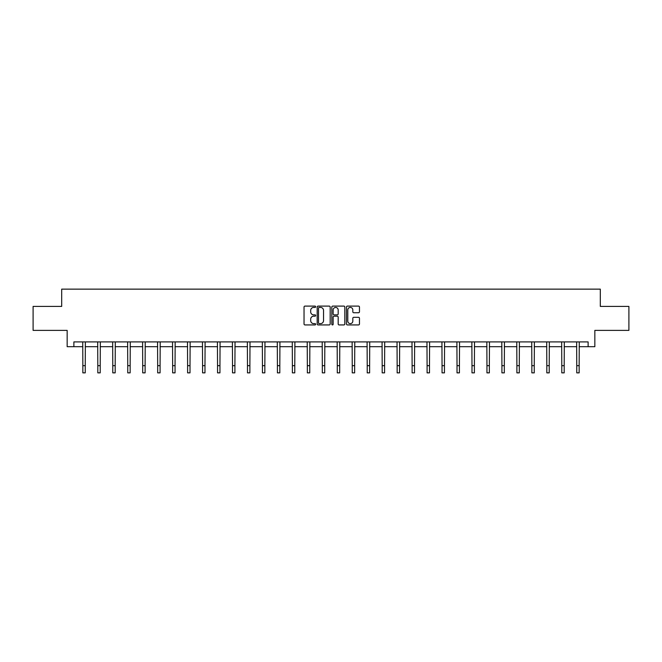 <?xml version="1.0" encoding="UTF-8"?>
<svg xmlns="http://www.w3.org/2000/svg" width="662" height="662" viewBox="0 0 662 662"><rect width="100%" height="100%" fill="white"/><g stroke="black" fill="none" stroke-linecap="round" stroke-linejoin="round"><path stroke-width="0.99" d="M315.65 306.763A0.662 0.662 0 0 0 314.988 306.101L304.983 306.101A0.943 0.943 0 0 0 304.04 307.044L304.04 323.999A0.943 0.943 0 0 0 304.983 324.934L314.988 324.934A0.662 0.662 0 0 0 315.65 324.281A0.662 0.662 0 0 0 314.988 323.619L313.697 323.619A3.012 3.012 0 0 1 310.685 320.607L310.685 319.192A3.012 3.012 0 0 1 313.697 316.179L314.988 316.179A0.662 0.662 0 0 0 315.65 315.517A0.662 0.662 0 0 0 314.988 314.864L313.697 314.864A3.012 3.012 0 0 1 310.685 311.843L310.685 310.437A3.012 3.012 0 0 1 313.697 307.425L314.988 307.425A0.662 0.662 0 0 0 315.65 306.763M358.523 312.745A0.943 0.943 0 0 0 359.466 311.802L359.466 307.044A0.943 0.943 0 0 0 358.523 306.101L347.409 306.101A0.943 0.943 0 0 0 346.466 307.044L346.466 323.999A0.943 0.943 0 0 0 347.409 324.934L358.523 324.934A0.943 0.943 0 0 0 359.466 323.999L359.466 318.248A0.943 0.943 0 0 0 358.523 317.313L353.765 317.313A0.943 0.943 0 0 0 352.821 318.248L352.821 321.103A2.516 2.516 0 0 1 350.306 323.619A2.516 2.516 0 0 1 347.79 321.103L347.79 309.94A2.516 2.516 0 0 1 350.306 307.425A2.516 2.516 0 0 1 352.821 309.94L352.821 311.802A0.943 0.943 0 0 0 353.765 312.745L358.523 312.745M73.879 346.698L73.879 341.906L588.121 341.906L588.121 346.698L594.84 346.698L594.84 330.388L628.9 330.388L628.9 306.407L600.31 306.407L600.31 289.137L61.69 289.137L61.69 306.407L33.1 306.407L33.1 330.388L67.16 330.388L67.16 346.698L82.849 346.698M330.173 307.044A0.943 0.943 0 0 0 329.237 306.101L318.124 306.101A0.943 0.943 0 0 0 317.181 307.044L317.181 323.999A0.943 0.943 0 0 0 318.124 324.934L329.237 324.934A0.943 0.943 0 0 0 330.173 323.999L330.173 307.044M332.763 306.101L343.876 306.101A0.943 0.943 0 0 1 344.819 307.044L344.819 323.999A0.943 0.943 0 0 1 343.876 324.934L339.126 324.934A0.943 0.943 0 0 1 338.183 323.999L338.183 317.123A0.943 0.943 0 0 0 337.239 316.179L334.087 316.179A0.943 0.943 0 0 0 333.143 317.123L333.143 324.281A0.662 0.662 0 0 1 332.481 324.934A0.662 0.662 0 0 1 331.827 324.281L331.827 307.044A0.943 0.943 0 0 1 332.763 306.101M85.241 346.698L97.811 346.698M100.21 346.698L112.78 346.698M115.18 346.698L127.749 346.698M130.149 346.698L142.711 346.698M145.11 346.698L157.68 346.698M160.08 346.698L172.65 346.698M175.049 346.698L187.611 346.698M190.011 346.698L202.58 346.698M204.98 346.698L217.55 346.698M219.95 346.698L232.519 346.698M234.911 346.698L247.48 346.698M249.88 346.698L262.45 346.698M264.85 346.698L277.419 346.698M279.811 346.698L292.381 346.698M294.78 346.698L307.35 346.698M309.75 346.698L322.32 346.698M324.719 346.698L337.281 346.698M339.68 346.698L352.25 346.698M354.65 346.698L367.22 346.698M369.619 346.698L382.189 346.698M384.581 346.698L397.15 346.698M399.55 346.698L412.12 346.698M414.52 346.698L427.089 346.698M429.481 346.698L442.051 346.698M444.45 346.698L457.02 346.698M459.42 346.698L471.989 346.698M474.389 346.698L486.951 346.698M489.35 346.698L501.92 346.698M504.32 346.698L516.89 346.698M519.289 346.698L531.851 346.698M534.251 346.698L546.82 346.698M549.22 346.698L561.79 346.698M564.189 346.698L576.759 346.698M579.151 346.698L588.121 346.698M319.158 307.425A0.662 0.662 0 0 0 318.496 308.078L318.496 322.957A0.662 0.662 0 0 0 319.158 323.619L320.524 323.619A3.012 3.012 0 0 0 323.536 320.607L323.536 310.437A3.012 3.012 0 0 0 320.524 307.425L319.158 307.425M338.183 309.99A2.516 2.516 0 0 0 335.659 307.466A2.516 2.516 0 0 0 333.143 309.99L333.143 313.92A0.943 0.943 0 0 0 334.087 314.864L337.239 314.864A0.943 0.943 0 0 0 338.183 313.92L338.183 309.99M82.725 341.906L82.849 365.672L85.241 365.672L85.365 341.906M82.849 365.672L82.849 372.863L85.241 372.863L85.241 365.672M97.695 341.906L97.811 365.672L100.21 365.672L100.334 341.906M97.811 365.672L97.811 372.863L100.21 372.863L100.21 365.672M112.656 341.906L112.78 365.672L115.18 365.672L115.304 341.906M112.78 365.672L112.78 372.863L115.18 372.863L115.18 365.672M127.625 341.906L127.749 365.672L130.149 365.672L130.265 341.906M127.749 365.672L127.749 372.863L130.149 372.863L130.149 365.672M142.595 341.906L142.711 365.672L145.11 365.672L145.235 341.906M142.711 365.672L142.711 372.863L145.11 372.863L145.11 365.672M157.556 341.906L157.68 365.672L160.08 365.672L160.204 341.906M157.68 365.672L157.68 372.863L160.08 372.863L160.08 365.672M172.525 341.906L172.65 365.672L175.049 365.672L175.165 341.906M172.65 365.672L172.65 372.863L175.049 372.863L175.049 365.672M187.495 341.906L187.611 365.672L190.011 365.672L190.135 341.906M187.611 365.672L187.611 372.863L190.011 372.863L190.011 365.672M202.456 341.906L202.58 365.672L204.98 365.672L205.104 341.906M202.58 365.672L202.58 372.863L204.98 372.863L204.98 365.672M217.426 341.906L217.55 365.672L219.95 365.672L220.065 341.906M217.55 365.672L217.55 372.863L219.95 372.863L219.95 365.672M232.395 341.906L232.519 365.672L234.911 365.672L235.035 341.906M232.519 365.672L232.519 372.863L234.911 372.863L234.911 365.672M247.365 341.906L247.48 365.672L249.88 365.672L250.004 341.906M247.48 365.672L247.48 372.863L249.88 372.863L249.88 365.672M262.326 341.906L262.45 365.672L264.85 365.672L264.966 341.906M262.45 365.672L262.45 372.863L264.85 372.863L264.85 365.672M277.295 341.906L277.419 365.672L279.811 365.672L279.935 341.906M277.419 365.672L277.419 372.863L279.811 372.863L279.811 365.672M292.265 341.906L292.381 365.672L294.78 365.672L294.904 341.906M292.381 365.672L292.381 372.863L294.78 372.863L294.78 365.672M307.226 341.906L307.35 365.672L309.75 365.672L309.874 341.906M307.35 365.672L307.35 372.863L309.75 372.863L309.75 365.672M322.195 341.906L322.32 365.672L324.719 365.672L324.835 341.906M322.32 365.672L322.32 372.863L324.719 372.863L324.719 365.672M337.165 341.906L337.281 365.672L339.68 365.672L339.805 341.906M337.281 365.672L337.281 372.863L339.68 372.863L339.68 365.672M352.126 341.906L352.25 365.672L354.65 365.672L354.774 341.906M352.25 365.672L352.25 372.863L354.65 372.863L354.65 365.672M367.096 341.906L367.22 365.672L369.619 365.672L369.735 341.906M367.22 365.672L367.22 372.863L369.619 372.863L369.619 365.672M382.065 341.906L382.189 365.672L384.581 365.672L384.705 341.906M382.189 365.672L382.189 372.863L384.581 372.863L384.581 365.672M397.035 341.906L397.15 365.672L399.55 365.672L399.674 341.906M397.15 365.672L397.15 372.863L399.55 372.863L399.55 365.672M411.996 341.906L412.12 365.672L414.52 365.672L414.635 341.906M412.12 365.672L412.12 372.863L414.52 372.863L414.52 365.672M426.965 341.906L427.089 365.672L429.481 365.672L429.605 341.906M427.089 365.672L427.089 372.863L429.481 372.863L429.481 365.672M441.935 341.906L442.051 365.672L444.45 365.672L444.574 341.906M442.051 365.672L442.051 372.863L444.45 372.863L444.45 365.672M456.896 341.906L457.02 365.672L459.42 365.672L459.544 341.906M457.02 365.672L457.02 372.863L459.42 372.863L459.42 365.672M471.865 341.906L471.989 365.672L474.389 365.672L474.505 341.906M471.989 365.672L471.989 372.863L474.389 372.863L474.389 365.672M486.835 341.906L486.951 365.672L489.35 365.672L489.475 341.906M486.951 365.672L486.951 372.863L489.35 372.863L489.35 365.672M501.796 341.906L501.92 365.672L504.32 365.672L504.444 341.906M501.92 365.672L501.92 372.863L504.32 372.863L504.32 365.672M516.765 341.906L516.89 365.672L519.289 365.672L519.405 341.906M516.89 365.672L516.89 372.863L519.289 372.863L519.289 365.672M531.735 341.906L531.851 365.672L534.251 365.672L534.375 341.906M531.851 365.672L531.851 372.863L534.251 372.863L534.251 365.672M546.696 341.906L546.82 365.672L549.22 365.672L549.344 341.906M546.82 365.672L546.82 372.863L549.22 372.863L549.22 365.672M561.666 341.906L561.79 365.672L564.189 365.672L564.305 341.906M561.79 365.672L561.79 372.863L564.189 372.863L564.189 365.672M576.635 341.906L576.759 365.672L579.151 365.672L579.275 341.906M576.759 365.672L576.759 372.863L579.151 372.863L579.151 365.672"/></g></svg>
